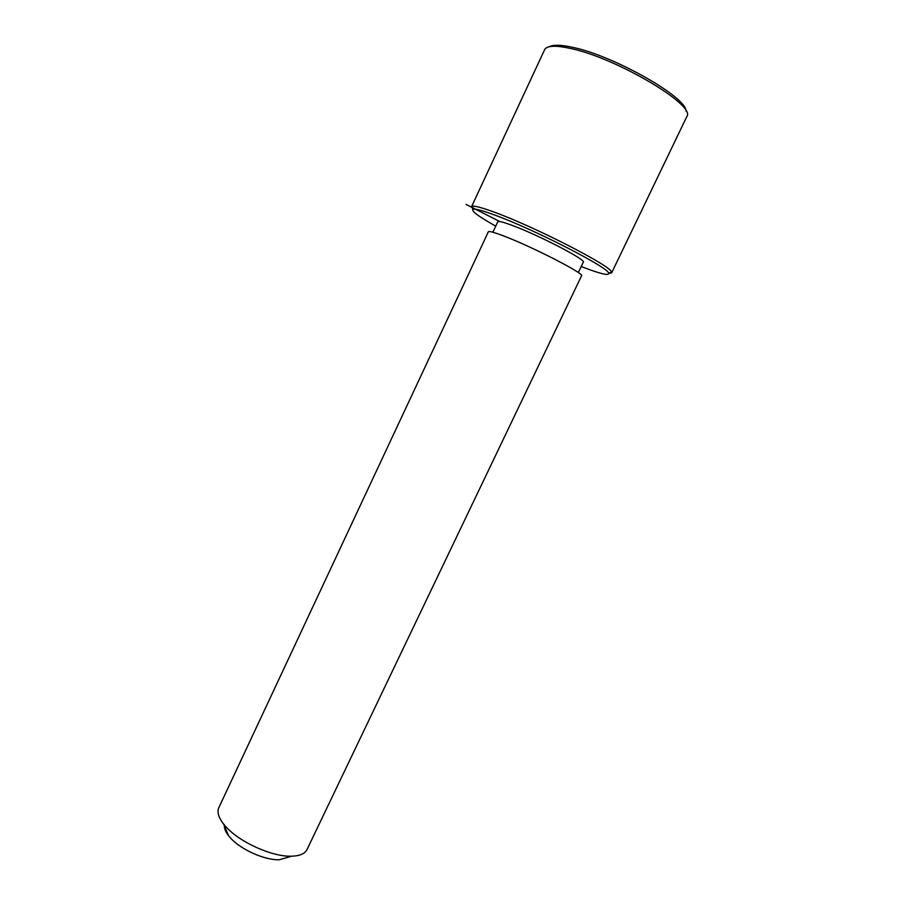 <?xml version="1.0" encoding="UTF-8"?>
<svg xmlns="http://www.w3.org/2000/svg" width="905" height="905" viewBox="0 0 905 905"><rect width="100%" height="100%" fill="white"/><g stroke="black" fill="none" stroke-linecap="round" stroke-linejoin="round"><path stroke-width="1.36" d="M492.897 232.234L497.784 221.793C498.429 220.888 503.033 222.019 511.597 225.175C537.706 234.633 587.062 260.255 583.284 262.212L578.318 272.575M488.361 231.793C488.994 230.933 493.938 232.257 503.18 235.764C531.473 246.364 585.524 274.125 581.53 275.833L307.055 849.456C304.996 853.687 299.86 855.926 291.67 856.198C272.575 857.069 239.486 842.227 225.764 826.57L223.569 824.014C218.524 817.475 216.929 812.057 218.795 807.746L488.361 231.793M224.406 825.948C224.35 828.844 225.752 832.114 228.614 835.779L230.243 837.713C240.515 849.467 264.939 860.417 279.317 859.75L289.227 856.911M495.748 226.148C477.953 216.125 470.476 210.469 473.326 209.191C475.759 208.761 482.58 210.605 493.802 214.711C532.66 228.671 608.499 267.473 608.624 273.152C609.314 275.957 600.909 274.023 583.408 267.36L581.225 266.511M473.01 209.281L471.55 206.702L472.32 206.25C474.808 205.763 481.822 207.63 493.383 211.827C533.407 226.114 611.599 266.183 611.554 272.066L611.622 272.914L608.714 273.367M549.426 46.698C553.181 44.605 560.761 44.786 572.152 47.23C613.205 55.386 686.748 97.14 686.035 111.111M544.584 49.775L544.787 49.379C547.186 45.635 555.534 45.273 569.845 48.316C615.626 57.445 696.364 105.285 686.85 116.541L611.644 272.869M499.899 221.589L466.041 204.428M228.614 835.779L223.569 824.014M279.317 859.75L291.67 856.198M473.326 209.191L472.32 206.25M608.624 273.152L611.554 272.066M471.55 206.702L544.64 49.651"/></g></svg>
